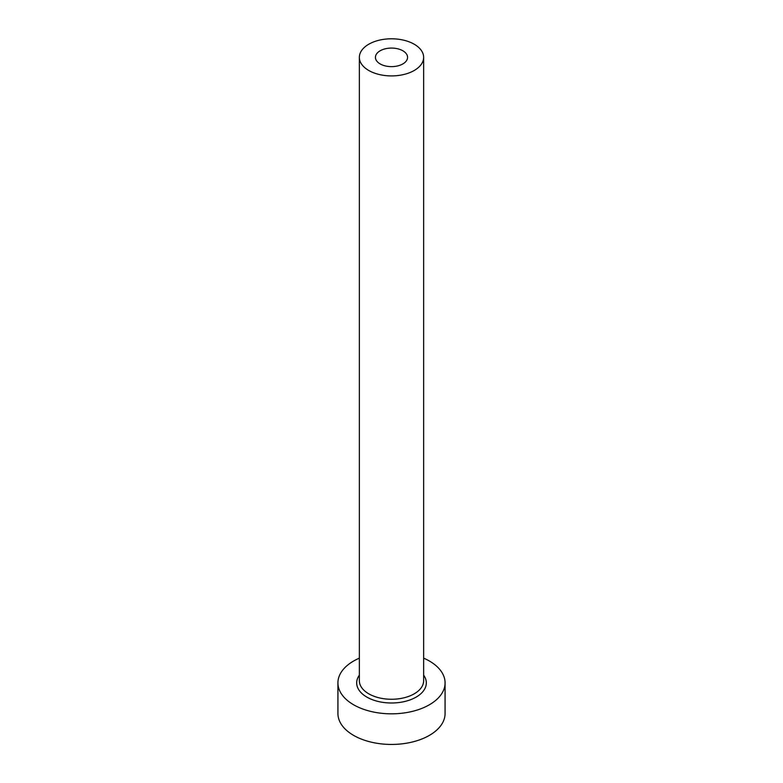 <?xml version="1.0" encoding="UTF-8"?>
<svg xmlns="http://www.w3.org/2000/svg" width="783" height="783" viewBox="0 0 783 783"><rect width="100%" height="100%" fill="white"/><g stroke="black" fill="none" stroke-linecap="round" stroke-linejoin="round"><path stroke-width="1.17" d="M402.863 50.787A16.071 9.279 0 0 0 385.353 48.781A16.071 9.279 0 0 0 375.429 57.355A16.071 9.279 0 0 0 380.137 63.912A16.071 9.279 0 0 0 397.647 65.929A16.071 9.279 0 0 0 407.571 57.355A16.071 9.279 0 0 0 402.863 50.787M368.773 70.48A32.142 18.557 0 0 0 403.803 74.502A32.142 18.557 0 0 0 423.642 57.355A32.142 18.557 0 0 0 414.227 44.23A32.142 18.557 0 0 0 379.197 40.207A32.142 18.557 0 0 0 359.358 57.355A32.142 18.557 0 0 0 368.773 70.48M359.358 658.151A53.577 30.929 0 0 0 337.923 682.893A53.577 30.929 0 0 0 353.613 704.769A53.577 30.929 0 0 0 412.005 711.473A53.577 30.929 0 0 0 445.077 682.893A53.577 30.929 0 0 0 429.387 661.018A53.577 30.929 0 0 0 423.642 658.151M337.923 682.893L337.923 713.509A53.577 30.929 0 0 0 353.613 735.384A53.577 30.929 0 0 0 412.005 742.088A53.577 30.929 0 0 0 445.077 713.509L445.077 682.893M423.642 675.161A34.824 20.104 180 0 1 410.879 699.601A34.824 20.104 180 0 1 366.875 697.105A34.824 20.104 180 0 1 359.358 675.161M359.358 57.355L359.358 680.701A32.142 18.557 0 0 0 368.773 693.826A32.142 18.557 0 0 0 403.803 697.849A32.142 18.557 0 0 0 423.642 680.701L423.642 57.355"/></g></svg>
